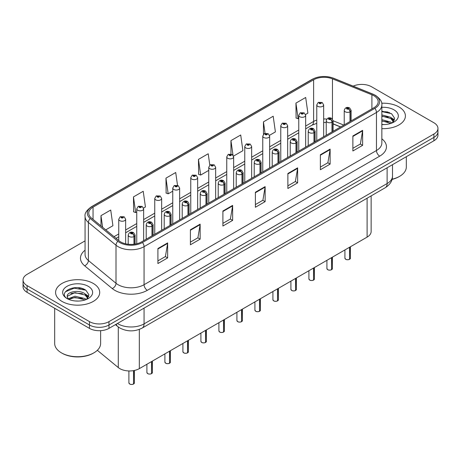 <?xml version="1.0" encoding="UTF-8"?>
<svg xmlns="http://www.w3.org/2000/svg" width="461" height="461" viewBox="0 0 461 461"><rect width="100%" height="100%" fill="white"/><g stroke="black" fill="none" stroke-linecap="round" stroke-linejoin="round"><path stroke-width="0.69" d="M340.546 126.988L333.119 123.986M371.14 195.879L371.14 231.503A13.784 7.958 180 0 1 367.1 237.127L139.326 368.633A13.784 7.958 180 0 1 118.287 367.567L97.34 350.297M398.949 106.929A22.059 12.735 0 0 0 381.679 103.235A22.059 12.735 0 0 1 398.949 106.929A22.059 12.735 0 0 1 405.409 115.93A22.059 12.735 0 0 0 398.949 106.929M93.243 283.423A22.059 12.735 0 0 0 69.208 280.663A22.059 12.735 0 0 0 55.591 292.43A22.059 12.735 0 0 0 62.051 301.436A22.059 12.735 0 0 0 86.092 304.197A22.059 12.735 0 0 0 99.709 292.43A22.059 12.735 0 0 0 93.243 283.423A22.059 12.735 0 0 0 69.208 280.663A22.059 12.735 0 0 0 55.591 292.43A22.059 12.735 0 0 0 62.051 301.436A22.059 12.735 0 0 0 86.092 304.197A22.059 12.735 0 0 0 99.709 292.43A22.059 12.735 0 0 0 93.243 283.423M373.865 95.744A14.706 8.488 180 0 1 378.17 101.748A14.706 8.488 180 0 1 373.865 107.753L141.469 241.927A14.706 8.488 180 0 1 119.024 240.792L91.405 218.018A14.706 8.488 180 0 1 88.743 213.149A14.706 8.488 180 0 1 93.047 207.145L313.618 79.799A14.706 8.488 180 0 1 332.456 78.848L371.9 94.793A14.706 8.488 180 0 1 373.865 95.744M374.874 95.162A16.129 9.312 0 0 0 372.719 94.119L333.268 78.174A16.129 9.312 0 0 0 312.61 79.217L92.039 206.563A16.129 9.312 0 0 0 90.235 218.491L117.855 241.264A16.129 9.312 0 0 0 142.472 242.509L374.874 108.335A16.129 9.312 0 0 0 374.874 95.162M85.066 240.873L27.09 274.347A13.784 7.958 0 0 0 23.05 279.971L23.05 286.725A13.784 7.958 0 0 0 27.09 292.355L89.474 328.376L89.474 324.999A13.784 7.958 0 0 0 108.975 324.999L433.91 137.395A13.784 7.958 0 0 0 437.95 131.765A13.784 7.958 0 0 1 433.91 137.395L108.975 324.999A13.784 7.958 0 0 1 89.474 324.999L27.09 288.978L89.474 324.999L89.474 321.622A13.784 7.958 0 0 0 108.975 321.622L433.91 134.018A13.784 7.958 0 0 0 437.95 128.389A13.784 7.958 0 0 0 433.91 122.764L371.526 86.743A13.784 7.958 0 0 0 353.184 86.144M23.05 283.348A13.784 7.958 0 0 0 27.09 288.978A13.784 7.958 0 0 1 23.05 283.348M157.91 248.531L157.91 263.536L167.654 257.912L167.654 242.901L157.91 248.531M157.91 260.874L165.418 256.541L167.62 243.402A3.676 2.121 -120 0 0 167.654 242.901M165.349 256.581L167.654 257.912M190.405 229.768L190.405 244.779L200.149 239.15L200.149 224.144L190.405 229.768M190.405 242.117L197.913 237.778L200.109 224.64A3.676 2.121 -120 0 0 200.149 224.144M197.844 237.818L200.149 239.15M222.899 211.011L222.899 226.017L232.644 220.393L232.644 205.381L222.899 211.011M222.899 223.355L230.402 219.021L232.603 205.883A3.676 2.121 -120 0 0 232.644 205.381M230.339 219.056L232.644 220.393M352.872 135.966L352.872 150.978L362.623 145.348L362.623 130.342L352.872 135.966M352.872 148.315L360.381 143.982L362.582 130.838A3.676 2.121 -120 0 0 362.623 130.342M360.312 144.016L362.623 145.348M320.378 154.729L320.378 169.734L330.128 164.11L330.128 149.099L320.378 154.729M320.378 167.072L327.886 162.739L330.088 149.6A3.676 2.121 -120 0 0 330.128 149.099M327.823 162.779L330.128 164.11M287.883 173.492L287.883 188.497L297.633 182.867L297.633 167.862L287.883 173.492M287.883 185.835L295.392 181.501L297.593 168.357A3.676 2.121 -120 0 0 297.633 167.862M295.328 181.536L297.633 182.867M255.388 192.249L255.388 207.26L265.138 201.63L265.138 186.619L255.388 192.249M255.388 204.598L262.897 200.258L265.098 187.12A3.676 2.121 -120 0 0 265.138 186.619M262.833 200.299L265.138 201.63M381.846 128.636A22.059 12.735 0 0 0 405.409 115.93A22.059 12.735 0 0 1 381.846 128.636M23.05 279.971A13.784 7.958 0 0 0 27.09 285.601L89.474 321.622M143.527 208.049L145.422 206.954L143.221 191.275L133.471 196.905L133.632 211.818M105.759 229.855L112.928 225.717L110.726 210.032L100.976 215.662L100.976 225.913M233.531 156.083L242.901 150.672L240.705 134.992L230.955 140.622L230.955 153.991M269.535 135.298L275.396 131.915L273.194 116.235L263.45 121.86L263.45 134.295M305.539 114.512L307.89 113.152L305.689 97.473L295.945 103.103L296.1 118.016M177.514 185.316L175.716 172.512L165.966 178.142L166.121 193.061M209.807 165.124L208.211 153.755L198.46 159.379L198.616 174.298M198.46 159.379L200.662 175.065L208.758 170.386M200.662 175.065L198.46 174.241M230.955 140.622L232.989 155.103M263.45 121.86L265.052 133.298M295.945 103.103L298.146 118.782L298.768 118.419M298.146 118.782L295.945 117.958M165.966 178.142L168.167 193.822L172.754 191.177M168.167 193.822L165.966 193.003M133.471 196.905L135.672 212.584L136.756 211.962M135.672 212.584L133.471 211.76M100.976 215.662L102.607 227.256M84.063 289.237A18.382 10.615 0 0 0 82.686 288.978M389.764 112.743A18.382 10.615 0 0 0 388.387 112.478M89.474 328.376A13.784 7.958 0 0 0 108.975 328.376L433.91 140.772A13.784 7.958 0 0 0 437.95 135.142L437.95 128.389M349.519 259.353C347.882 259.877 346.62 259.866 345.744 259.307L344.914 258.137A2.754 1.59 0 0 0 345.721 259.261A2.754 1.59 0 0 0 349.536 259.312L349.473 259.347A2.668 1.539 180 0 1 345.79 259.301M349.536 259.197L349.709 247.171M350.216 121.404L350.216 111.723A2.299 1.383 -122.2 0 0 348.522 108.952A1.147 0.663 0 0 0 348.487 108.035A1.147 0.663 0 0 0 346.862 108.035A1.147 0.663 0 0 0 346.862 108.975A1.147 0.663 0 0 0 348.447 108.992L347.214 108.502L347.997 108.318L348.522 108.952M348.447 108.992A2.299 1.268 62.1 0 1 350.003 111.844A3.446 1.988 180 0 1 345.237 111.787A3.446 1.988 180 0 1 344.229 110.381C345.11 107.551 346.908 106.733 349.634 107.92L351.121 110.381A3.446 1.988 180 0 1 350.216 111.723M350.003 121.531L350.003 111.844M349.536 259.312L349.536 247.269M323.662 136.738L323.662 104.918A3.446 1.988 180 0 1 321.536 106.756A3.446 1.988 180 0 1 317.779 106.33A3.446 1.988 180 0 1 316.77 104.918L318.142 102.526A2.299 1.383 57.8 0 1 319.369 102.596A1.147 0.663 0 0 0 319.404 103.512A1.147 0.663 0 0 0 321.029 103.512A1.147 0.663 0 0 0 321.029 102.573A1.147 0.663 0 0 0 319.438 102.555L320.539 102.855L319.894 103.229L319.905 102.849M319.438 102.555A2.299 1.268 -117.9 0 0 318.367 102.4A2.299 1.268 -117.9 0 0 318.263 102.463M319.876 103.224L319.369 102.596M319.894 103.229L319.876 102.866M331.517 269.748C329.88 270.273 328.618 270.255 327.742 269.697L326.912 268.533A2.754 1.59 0 0 0 327.719 269.656A2.754 1.59 0 0 0 331.534 269.702L331.471 269.737A2.668 1.539 180 0 1 327.788 269.691M331.534 269.593L331.707 257.561M332.214 131.8L332.214 122.119A2.299 1.383 -122.2 0 0 330.52 119.347A1.147 0.663 0 0 0 330.485 118.425A1.147 0.663 0 0 0 328.86 118.425A1.147 0.663 0 0 0 328.86 119.364A1.147 0.663 0 0 0 330.451 119.387L329.212 118.898L329.995 118.708L330.52 119.347M330.451 119.387A2.299 1.268 62.1 0 1 332.001 122.24A3.446 1.988 180 0 1 327.235 122.182A3.446 1.988 180 0 1 326.227 120.77C327.108 117.947 328.906 117.123 331.632 118.316L333.119 120.77A3.446 1.988 180 0 1 332.214 122.119M332.001 131.921L332.001 122.24M331.534 269.702L331.534 257.659M313.515 280.138C311.878 280.668 310.616 280.651 309.74 280.092L308.91 278.922A2.754 1.59 0 0 0 309.723 280.046A2.754 1.59 0 0 0 313.532 280.098L313.468 280.132A2.668 1.539 180 0 1 309.786 280.086M313.532 279.983L313.705 267.956M314.212 142.195L314.212 132.509A2.299 1.383 -122.2 0 0 312.518 129.737A1.147 0.663 0 0 0 312.483 128.821A1.147 0.663 0 0 0 310.858 128.821A1.147 0.663 0 0 0 310.858 129.76A1.147 0.663 0 0 0 312.449 129.777L311.21 129.287L311.993 129.103L312.518 129.737M312.449 129.777A2.299 1.268 62.1 0 1 313.999 132.635A3.446 1.988 180 0 1 309.233 132.572A3.446 1.988 180 0 1 308.225 131.166C309.106 128.337 310.904 127.518 313.63 128.705L315.117 131.166A3.446 1.988 180 0 1 314.212 132.509M313.999 142.316L313.999 132.635M313.532 280.098L313.532 268.054M295.513 290.534C293.876 291.058 292.614 291.041 291.738 290.482L290.908 289.318A2.754 1.59 0 0 0 291.721 290.442A2.754 1.59 0 0 0 295.53 290.488L295.466 290.528A2.668 1.539 180 0 1 291.784 290.482M295.53 290.378L295.703 278.352M296.21 152.585L296.21 142.904A2.299 1.383 -122.2 0 0 294.516 140.132A1.147 0.663 0 0 0 294.481 139.216A1.147 0.663 0 0 0 292.856 139.216A1.147 0.663 0 0 0 292.856 140.15A1.147 0.663 0 0 0 294.446 140.173L293.208 139.683L293.991 139.493L294.516 140.132M294.446 140.173A2.299 1.268 62.1 0 1 295.997 143.025A3.446 1.988 180 0 1 291.231 142.968A3.446 1.988 180 0 1 290.223 141.562C291.104 138.732 292.908 137.914 295.628 139.101L297.115 141.562A3.446 1.988 180 0 1 296.21 142.904M295.997 152.706L295.997 143.025M295.53 290.488L295.53 278.45M277.51 300.924C275.874 301.454 274.618 301.436 273.736 300.877L272.912 299.708A2.754 1.59 0 0 0 273.719 300.837A2.754 1.59 0 0 0 277.528 300.883L277.464 300.918A2.668 1.539 180 0 1 273.782 300.872M277.528 300.768L277.701 288.742M278.208 162.981L278.208 153.294A2.299 1.383 -122.2 0 0 276.514 150.522A1.147 0.663 0 0 0 276.479 149.606A1.147 0.663 0 0 0 274.854 149.606A1.147 0.663 0 0 0 274.854 150.545A1.147 0.663 0 0 0 276.444 150.563L275.205 150.079L275.989 149.888L276.514 150.522M276.444 150.563A2.299 1.268 62.1 0 1 277.995 153.421A3.446 1.988 180 0 1 273.229 153.357A3.446 1.988 180 0 1 272.221 151.951C273.102 149.122 274.906 148.304 277.626 149.491L279.112 151.951A3.446 1.988 180 0 1 278.208 153.294M277.995 163.102L277.995 153.421M277.528 300.883L277.528 288.84M305.66 147.128L305.66 115.313A3.446 1.988 180 0 1 303.534 117.152A3.446 1.988 180 0 1 299.777 116.719A3.446 1.988 180 0 1 298.768 115.313L300.14 112.922A2.299 1.383 57.8 0 1 301.367 112.991A1.147 0.663 0 0 0 301.402 113.907A1.147 0.663 0 0 0 303.027 113.907A1.147 0.663 0 0 0 303.027 112.968A1.147 0.663 0 0 0 301.436 112.951L302.675 113.435L301.892 113.625L301.903 113.239M301.436 112.951A2.299 1.268 -117.9 0 0 300.365 112.795A2.299 1.268 -117.9 0 0 300.261 112.859M301.874 113.619L301.367 112.991M301.892 113.625L301.874 113.256M287.658 157.524L287.658 125.709A3.446 1.988 180 0 1 285.532 127.547A3.446 1.988 180 0 1 281.775 127.115A3.446 1.988 180 0 1 280.766 125.709L282.144 123.312A2.299 1.383 57.8 0 1 283.365 123.381A1.147 0.663 0 0 0 283.4 124.297A1.147 0.663 0 0 0 285.025 124.297A1.147 0.663 0 0 0 285.025 123.364A1.147 0.663 0 0 0 283.434 123.341L284.673 123.83L283.89 124.021L283.365 123.381M283.901 124.026L283.901 123.634M283.434 123.341A2.299 1.268 -117.9 0 0 282.363 123.185A2.299 1.268 -117.9 0 0 282.259 123.254M283.872 124.009L283.872 123.652M269.656 167.913L269.656 136.099A3.446 1.988 180 0 1 267.53 137.937A3.446 1.988 180 0 1 263.773 137.505A3.446 1.988 180 0 1 262.764 136.099L264.141 133.707A2.299 1.383 57.8 0 1 265.363 133.776A1.147 0.663 0 0 0 265.398 134.693A1.147 0.663 0 0 0 267.023 134.693A1.147 0.663 0 0 0 267.023 133.753A1.147 0.663 0 0 0 265.432 133.736L266.671 134.226L265.888 134.41L265.363 133.776M265.899 134.422L265.899 134.03M265.432 133.736A2.299 1.268 -117.9 0 0 264.36 133.581A2.299 1.268 -117.9 0 0 264.257 133.644M265.888 134.41L265.87 134.042M392.081 179.231A22.975 13.265 0 0 0 399.601 176.344A22.975 13.265 0 0 0 406.325 166.963L406.325 156.7M392.029 179.421A22.059 12.735 0 0 0 398.949 176.719L399.601 176.344M381.846 124.418L384.341 124.562M381.846 119.653L390.698 122.056L391.913 123.035M381.846 120.845L390.916 123.398M381.846 114.887L390.698 117.29L393.682 121.416M381.846 116.08L390.698 118.483L393.446 121.721M381.846 124.539A14.983 8.65 0 0 0 393.948 122.05A14.983 8.65 0 0 0 393.948 109.816A14.983 8.65 0 0 0 381.846 107.327M392.265 122.885L394.616 118.275L391.643 113.804L381.846 111.124M381.846 111.585L391.441 113.665M381.846 116.351L388.122 117.169M392.657 119.105L394.288 120.304M381.846 121.116L388.122 121.934M391.412 117.82L394.449 119.848M93.894 352.838L93.243 353.212A22.059 12.735 0 0 1 62.051 353.212L61.399 352.838A22.975 13.265 0 0 0 93.894 352.838A22.975 13.265 0 0 0 100.625 343.457L100.625 330.664M75.137 300.958L78.641 301.062M68.268 298.757L74.959 296.204L84.997 298.555L86.207 299.529M68.885 299.402L74.959 297.397L85.216 299.898M68.372 299.224L67.3 296.705A10.39 5.999 0 0 0 68.977 299.483M87.976 297.91L84.997 293.79C78.756 289.133 65.929 292.009 67.3 296.705L67.26 296.25M67.323 296.855L67.611 296.077L74.959 292.631L84.997 294.977L87.746 298.221M86.564 299.379L88.91 294.775L85.942 290.297C75.431 282.743 56.749 292.7 67.537 298.803L68.067 299.131M88.241 286.31A14.983 8.65 0 0 0 67.052 286.31A14.983 8.65 0 0 0 67.052 298.544A14.983 8.65 0 0 0 88.241 298.544A14.983 8.65 0 0 0 88.241 286.31M54.675 308.282L54.675 343.457A22.975 13.265 0 0 0 61.399 352.838L62.051 353.212M65.341 291.801L74.14 288.188L85.74 290.165M70.838 293.553L74.14 292.954L82.421 293.669M86.95 295.599L88.587 296.803M70.838 298.319L74.14 297.72L82.421 298.428M85.706 294.314L88.743 296.348M259.508 311.319C257.872 311.843 256.616 311.832 255.734 311.273L254.91 310.103A2.754 1.59 0 0 0 255.717 311.227A2.754 1.59 0 0 0 259.526 311.279L259.468 311.313A2.668 1.539 180 0 1 255.78 311.267M259.526 311.163L259.699 299.137M260.206 173.371L260.206 163.69A2.299 1.383 -122.2 0 0 258.512 160.918A1.147 0.663 0 0 0 258.477 160.002A1.147 0.663 0 0 0 256.852 160.002A1.147 0.663 0 0 0 256.852 160.941A1.147 0.663 0 0 0 258.442 160.958L257.203 160.468L257.987 160.284L258.512 160.918M258.442 160.958A2.299 1.268 62.1 0 1 259.992 163.811A3.446 1.988 180 0 1 255.227 163.753A3.446 1.988 180 0 1 254.218 162.347C255.1 159.518 256.904 158.699 259.624 159.886L261.11 162.347A3.446 1.988 180 0 1 260.206 163.69M259.992 173.497L259.992 163.811M259.526 311.279L259.526 299.235M241.506 321.709C239.87 322.239 238.614 322.222 237.732 321.663L236.908 320.493A2.754 1.59 0 0 0 237.715 321.622A2.754 1.59 0 0 0 241.524 321.669L241.466 321.703A2.668 1.539 180 0 1 237.778 321.657M241.524 321.559L241.697 309.527M242.204 183.766L242.204 174.085A2.299 1.383 -122.2 0 0 240.509 171.308A1.147 0.663 0 0 0 240.475 170.391A1.147 0.663 0 0 0 238.85 170.391A1.147 0.663 0 0 0 238.85 171.331A1.147 0.663 0 0 0 240.44 171.354L239.201 170.864L239.991 170.674L240.509 171.308M240.44 171.354A2.299 1.268 62.1 0 1 241.99 174.206A3.446 1.988 180 0 1 237.225 174.143A3.446 1.988 180 0 1 236.216 172.737C237.098 169.913 238.902 169.089 241.622 170.282L243.108 172.737A3.446 1.988 180 0 1 242.204 174.085M241.99 183.887L241.99 174.206M241.524 321.669L241.524 309.625M223.504 332.104C221.868 332.635 220.612 332.617 219.73 332.058L218.906 330.889A2.754 1.59 0 0 0 219.713 332.012A2.754 1.59 0 0 0 223.522 332.064L223.464 332.099A2.668 1.539 180 0 1 219.776 332.053M223.522 331.949L223.694 319.922M224.202 194.156L224.202 184.475A2.299 1.383 -122.2 0 0 222.507 181.703A1.147 0.663 0 0 0 222.473 180.787A1.147 0.663 0 0 0 220.848 180.787A1.147 0.663 0 0 0 220.848 181.726A1.147 0.663 0 0 0 222.438 181.743L221.199 181.254L221.989 181.069L222.507 181.703M222.438 181.743A2.299 1.268 62.1 0 1 223.988 184.596A3.446 1.988 180 0 1 219.223 184.538A3.446 1.988 180 0 1 218.214 183.132C219.096 180.303 220.9 179.485 223.625 180.672L225.106 183.132A3.446 1.988 180 0 1 224.202 184.475M223.988 194.283L223.988 184.596M223.522 332.064L223.522 320.02M251.654 178.309L251.654 146.494A3.446 1.988 180 0 1 249.528 148.333A3.446 1.988 180 0 1 245.771 147.9A3.446 1.988 180 0 1 244.762 146.494L246.139 144.103A2.299 1.383 57.8 0 1 247.361 144.166A1.147 0.663 0 0 0 247.396 145.088A1.147 0.663 0 0 0 249.021 145.088A1.147 0.663 0 0 0 249.021 144.149A1.147 0.663 0 0 0 247.43 144.126L248.669 144.616L247.885 144.806L247.361 144.166M247.897 144.812L247.897 144.42M247.43 144.126A2.299 1.268 -117.9 0 0 246.358 143.97A2.299 1.268 -117.9 0 0 246.255 144.039M247.868 144.794L247.868 144.437M233.652 188.705L233.652 156.884A3.446 1.988 180 0 1 231.526 158.722A3.446 1.988 180 0 1 227.769 158.29A3.446 1.988 180 0 1 226.76 156.884L228.137 154.493A2.299 1.383 57.8 0 1 229.359 154.562A1.147 0.663 0 0 0 229.394 155.478A1.147 0.663 0 0 0 231.019 155.478A1.147 0.663 0 0 0 231.019 154.539A1.147 0.663 0 0 0 229.434 154.521L230.667 155.011L229.883 155.196L229.359 154.562M229.895 155.207L229.895 154.815M229.434 154.521A2.299 1.268 -117.9 0 0 228.356 154.366A2.299 1.268 -117.9 0 0 228.258 154.429M229.866 155.19L229.866 154.833M215.65 199.094L215.65 167.28A3.446 1.988 180 0 1 213.524 169.118A3.446 1.988 180 0 1 209.767 168.686A3.446 1.988 180 0 1 208.758 167.28L210.135 164.888A2.299 1.383 57.8 0 1 211.357 164.957A1.147 0.663 0 0 0 211.392 165.874A1.147 0.663 0 0 0 213.017 165.874A1.147 0.663 0 0 0 213.017 164.934A1.147 0.663 0 0 0 211.432 164.911L212.533 165.217L211.881 165.591L211.893 165.205M211.432 164.911A2.299 1.268 -117.9 0 0 210.354 164.761A2.299 1.268 -117.9 0 0 210.256 164.825M211.87 165.58L211.357 164.957M211.881 165.591L211.87 165.222M205.502 342.5C203.866 343.024 202.61 343.007 201.728 342.448L200.904 341.284A2.754 1.59 0 0 0 201.711 342.408A2.754 1.59 0 0 0 205.525 342.454L205.462 342.494A2.668 1.539 180 0 1 201.774 342.448M205.525 342.344L205.692 330.318M206.2 204.551L206.2 194.87A2.299 1.383 -122.2 0 0 204.505 192.099A1.147 0.663 0 0 0 204.471 191.177A1.147 0.663 0 0 0 202.846 191.177A1.147 0.663 0 0 0 202.846 192.116A1.147 0.663 0 0 0 204.436 192.139L203.203 191.649L203.987 191.459L204.505 192.099M204.436 192.139A2.299 1.268 62.1 0 1 205.986 194.991A3.446 1.988 180 0 1 201.221 194.934A3.446 1.988 180 0 1 200.212 193.522C201.094 190.698 202.898 189.88 205.623 191.067L207.104 193.522A3.446 1.988 180 0 1 206.2 194.87M205.986 204.672L205.986 194.991M205.525 342.454L205.525 330.416M187.5 352.89C185.864 353.42 184.607 353.403 183.726 352.844L182.902 351.674A2.754 1.59 0 0 0 183.709 352.803A2.754 1.59 0 0 0 187.523 352.849L187.46 352.884A2.668 1.539 180 0 1 183.772 352.838M187.523 352.734L187.69 340.708M188.197 214.947L188.197 205.26A2.299 1.383 -122.2 0 0 186.503 202.488A1.147 0.663 0 0 0 186.469 201.572A1.147 0.663 0 0 0 184.844 201.572A1.147 0.663 0 0 0 184.844 202.512A1.147 0.663 0 0 0 186.434 202.529L185.201 202.039L185.985 201.855L186.503 202.488M186.434 202.529A2.299 1.268 62.1 0 1 187.984 205.387A3.446 1.988 180 0 1 183.219 205.324A3.446 1.988 180 0 1 182.21 203.918C183.092 201.088 184.896 200.27 187.621 201.457L189.102 203.918A3.446 1.988 180 0 1 188.197 205.26M187.984 215.068L187.984 205.387M187.523 352.849L187.523 340.806M169.498 363.285C167.862 363.81 166.605 363.798 165.724 363.233L164.9 362.069A2.754 1.59 0 0 0 165.706 363.193A2.754 1.59 0 0 0 169.521 363.245L169.458 363.28A2.668 1.539 180 0 1 165.77 363.233M169.521 363.13L169.688 351.103M170.195 225.337L170.195 215.656A2.299 1.383 -122.2 0 0 168.501 212.884A1.147 0.663 0 0 0 168.467 211.968A1.147 0.663 0 0 0 166.842 211.968A1.147 0.663 0 0 0 166.842 212.901A1.147 0.663 0 0 0 168.432 212.924L167.199 212.435L167.983 212.244L168.501 212.884M168.432 212.924A2.299 1.268 62.1 0 1 169.988 215.777A3.446 1.988 180 0 1 165.222 215.719A3.446 1.988 180 0 1 164.208 214.313C165.09 211.484 166.894 210.665 169.619 211.853L171.106 214.313A3.446 1.988 180 0 1 170.195 215.656M169.988 225.464L169.988 215.777M169.521 363.245L169.521 351.201M151.496 373.675C149.86 374.205 148.603 374.188 147.722 373.629L146.898 372.459A2.754 1.59 0 0 0 147.704 373.589A2.754 1.59 0 0 0 151.519 373.635L151.456 373.669A2.668 1.539 180 0 1 147.768 373.623M151.519 373.519L151.686 361.493M152.193 235.732L152.193 226.046A2.299 1.383 -122.2 0 0 150.499 223.274A1.147 0.663 0 0 0 150.465 222.358A1.147 0.663 0 0 0 148.845 222.358A1.147 0.663 0 0 0 148.845 223.297A1.147 0.663 0 0 0 150.43 223.314L149.197 222.83L149.981 222.64L150.499 223.274M150.43 223.314A2.299 1.268 62.1 0 1 151.986 226.172A3.446 1.988 180 0 1 147.22 226.109A3.446 1.988 180 0 1 146.206 224.703C147.088 221.874 148.891 221.055 151.617 222.242L153.104 224.703A3.446 1.988 180 0 1 152.193 226.046M151.986 235.853L151.986 226.172M151.519 373.635L151.519 361.591M133.5 384.071C131.858 384.595 130.601 384.583 129.725 384.025L128.896 382.855A2.754 1.59 0 0 0 129.702 383.978A2.754 1.59 0 0 0 133.517 384.03L133.454 384.065A2.668 1.539 180 0 1 129.772 384.019M133.517 383.915L133.684 370.604M134.197 244.221L134.197 236.441A2.299 1.383 -122.2 0 0 132.503 233.669A1.147 0.663 0 0 0 132.468 232.753A1.147 0.663 0 0 0 130.843 232.753A1.147 0.663 0 0 0 130.843 233.692A1.147 0.663 0 0 0 132.428 233.71L131.195 233.22L131.979 233.036L132.503 233.669M132.428 233.71A2.299 1.268 62.1 0 1 133.984 236.562A3.446 1.988 180 0 1 129.218 236.505A3.446 1.988 180 0 1 128.204 235.098C129.086 232.269 130.889 231.451 133.615 232.638L135.102 235.098A3.446 1.988 180 0 1 134.197 236.441M133.984 244.244L133.984 236.562M133.517 384.03L133.517 370.632M197.648 209.49L197.648 177.669A3.446 1.988 180 0 1 195.522 179.513A3.446 1.988 180 0 1 191.764 179.081A3.446 1.988 180 0 1 190.756 177.669L192.133 175.278A2.299 1.383 57.8 0 1 193.355 175.347A1.147 0.663 0 0 0 193.39 176.263A1.147 0.663 0 0 0 195.015 176.263A1.147 0.663 0 0 0 195.015 175.33A1.147 0.663 0 0 0 193.43 175.307L194.663 175.797L193.879 175.981L193.355 175.347M193.897 175.993L193.897 175.601M193.43 175.307A2.299 1.268 -117.9 0 0 192.352 175.151A2.299 1.268 -117.9 0 0 192.254 175.215M193.879 175.981L193.868 175.618M179.652 219.88L179.652 188.065A3.446 1.988 180 0 1 177.52 189.903A3.446 1.988 180 0 1 173.768 189.471A3.446 1.988 180 0 1 172.754 188.065L174.131 185.674A2.299 1.383 57.8 0 1 175.353 185.743A1.147 0.663 0 0 0 175.387 186.659A1.147 0.663 0 0 0 177.012 186.659A1.147 0.663 0 0 0 177.012 185.72A1.147 0.663 0 0 0 175.428 185.702L176.661 186.192L175.877 186.377L175.353 185.743M175.895 186.382L175.895 185.996M175.428 185.702A2.299 1.268 -117.9 0 0 174.35 185.547A2.299 1.268 -117.9 0 0 174.252 185.61M175.866 186.371L175.866 186.008M161.65 230.275L161.65 198.46A3.446 1.988 180 0 1 159.518 200.299A3.446 1.988 180 0 1 155.766 199.867A3.446 1.988 180 0 1 154.752 198.46L156.129 196.069A2.299 1.383 57.8 0 1 157.357 196.132A1.147 0.663 0 0 0 157.391 197.049A1.147 0.663 0 0 0 159.01 197.049A1.147 0.663 0 0 0 159.01 196.115A1.147 0.663 0 0 0 157.426 196.092L158.659 196.582L157.875 196.772L157.357 196.132M157.893 196.778L157.893 196.386M157.426 196.092A2.299 1.268 -117.9 0 0 156.348 195.937A2.299 1.268 -117.9 0 0 156.25 196.006M157.875 196.772L157.864 196.403M143.648 240.665L143.648 208.85A3.446 1.988 180 0 1 141.515 210.689A3.446 1.988 180 0 1 137.764 210.256A3.446 1.988 180 0 1 136.756 208.85L138.127 206.459A2.299 1.383 57.8 0 1 139.355 206.528A1.147 0.663 0 0 0 139.389 207.444A1.147 0.663 0 0 0 141.014 207.444A1.147 0.663 0 0 0 141.014 206.505A1.147 0.663 0 0 0 139.424 206.488L140.524 206.787L139.873 207.162L139.89 206.782M139.424 206.488A2.299 1.268 -117.9 0 0 138.346 206.332A2.299 1.268 -117.9 0 0 138.248 206.395M139.862 207.156L139.355 206.528M139.873 207.162L139.862 206.799M125.646 243.811L125.646 219.246A3.446 1.988 180 0 1 123.519 221.084A3.446 1.988 180 0 1 119.762 220.652A3.446 1.988 180 0 1 118.754 219.246L120.125 216.854A2.299 1.383 57.8 0 1 121.352 216.918A1.147 0.663 0 0 0 121.387 217.84A1.147 0.663 0 0 0 123.012 217.84A1.147 0.663 0 0 0 123.012 216.9A1.147 0.663 0 0 0 121.422 216.877L122.655 217.367L121.871 217.557L121.888 217.171M121.422 216.877A2.299 1.268 -117.9 0 0 120.35 216.728A2.299 1.268 -117.9 0 0 120.246 216.791M121.86 217.546L121.352 216.918M121.871 217.557L121.86 217.189M367.1 198.213L367.1 237.127M118.287 326.97L118.287 367.567M139.326 329.413L139.326 368.633M381.846 138.813A22.975 13.265 180 0 1 379.714 156.152L147.318 290.326A4.593 2.651 60 0 1 144.068 284.702L376.464 150.528A18.382 10.615 0 0 0 381.846 143.025L381.846 104.975A18.382 10.615 180 0 1 376.464 112.478A4.593 2.651 -120 0 0 374.874 108.335M147.318 290.326A22.975 13.265 180 0 1 114.824 290.326A22.975 13.265 180 0 1 112.248 288.557L84.628 265.784A22.975 13.265 180 0 1 85.066 250.214M118.074 284.702A18.382 10.615 0 0 0 144.068 284.702L144.068 246.652A18.382 10.615 180 0 1 116.011 245.235L88.391 222.461A18.382 10.615 180 0 1 85.066 216.376L85.066 254.42A18.382 10.615 0 0 0 88.391 260.511L116.011 283.285A18.382 10.615 0 0 0 118.074 284.702M381.846 104.975C382.446 102.083 380.337 98.879 375.513 95.369L373.093 94.194A4.593 2.149 112 0 0 372.719 94.119M373.093 94.194L333.649 78.249C326.036 75.558 318.81 75.944 311.97 79.425A4.593 2.651 60 0 1 312.61 79.217M92.039 206.563A4.593 2.651 -120 0 0 91.399 206.77C86.576 210.285 84.461 213.489 85.066 216.376M90.235 218.491A4.593 3.071 129.5 0 0 88.391 222.461L88.391 260.511A4.593 3.071 -50.5 0 1 84.628 265.784M333.649 78.249A4.593 2.149 112 0 0 333.268 78.174M117.855 241.264A4.593 3.071 129.5 0 0 116.011 245.235L116.011 283.285A4.593 3.071 -50.5 0 1 112.248 288.557M142.472 242.509A4.593 2.651 60 0 1 144.068 246.652L376.464 112.478L376.464 150.528A4.593 2.651 60 0 0 379.714 156.152M108.975 321.622L108.975 328.376M433.91 134.018L433.91 140.772M27.09 285.601L27.09 292.355M93.047 207.145L93.047 219.378M371.9 94.793L371.9 108.888M332.456 78.848L332.456 118.99M343.825 125.092L333.119 120.765M326.791 119.111A14.706 8.488 0 0 0 323.662 118.961M316.77 120.062A14.706 8.488 0 0 0 313.618 121.45L305.66 126.043M313.618 79.799L313.618 121.45A8.269 4.777 60 0 1 311.907 125.236L305.66 128.838M298.768 130.025L287.658 136.439M280.766 140.415L269.656 146.829M262.764 150.81L251.654 157.224M244.762 161.2L233.652 167.614M226.76 171.596L215.65 178.009M208.758 181.991L197.648 188.405M190.756 192.381L179.652 198.795M172.754 202.777L161.65 209.19M154.752 213.166L143.648 219.58M136.756 223.562L125.646 229.976M118.754 233.952L114.034 236.677M340.679 126.913L334.098 124.251A8.269 3.872 -68 0 1 333.119 123.398M255.388 192.727L265.098 187.12M287.883 173.964L297.593 168.357M320.378 155.207L330.088 149.6M352.872 136.444L362.582 130.838M222.899 211.484L232.603 205.883M190.405 230.246L200.109 224.64M157.91 249.003L167.62 243.402M117.44 323.489A18.382 10.615 0 0 0 118.074 323.87A18.382 10.615 0 0 0 144.068 323.87L387.119 183.547A18.382 10.615 0 0 0 392.507 176.039C392.639 180.603 390.208 184.504 385.217 187.754L142.161 328.076A9.191 5.307 60 0 0 144.068 323.87L144.068 308.115M387.119 167.787L387.119 183.547A9.191 5.307 60 0 1 385.217 187.754M116.235 324.181A9.191 6.149 129.5 0 0 117.693 326.503L115.434 324.642M349.709 259.215A2.754 1.59 0 0 0 350.429 258.137L350.429 246.75M331.707 269.604A2.754 1.59 0 0 0 332.427 268.533L332.427 257.146M313.705 280A2.754 1.59 0 0 0 314.425 278.922L314.425 267.536M295.703 290.39A2.754 1.59 0 0 0 296.423 289.318L296.423 277.931M277.701 300.785A2.754 1.59 0 0 0 278.421 299.708L278.421 288.327M387.96 112.04A18.382 10.615 0 0 0 384.583 111.723M82.26 288.534A18.382 10.615 0 0 0 78.883 288.217M259.699 311.181A2.754 1.59 0 0 0 260.425 310.103L260.425 298.716M241.697 321.571A2.754 1.59 0 0 0 242.423 320.493L242.423 309.112M223.694 331.966A2.754 1.59 0 0 0 224.421 330.889L224.421 319.502M205.692 342.356A2.754 1.59 0 0 0 206.419 341.284L206.419 329.897M187.69 352.751A2.754 1.59 0 0 0 188.416 351.674L188.416 340.293M169.688 363.141A2.754 1.59 0 0 0 170.414 362.069L170.414 350.683M151.686 373.537A2.754 1.59 0 0 0 152.412 372.459L152.412 361.078M133.684 383.932A2.754 1.59 0 0 0 134.41 382.855L134.41 370.46M311.97 79.425L91.399 206.77M334.098 124.251L333.119 123.888M326.227 122.534L323.662 122.459M316.77 123.335L311.907 125.236M298.768 132.82L287.658 139.234M280.766 143.215L269.656 149.629M262.764 153.605L251.654 160.019M244.762 164.001L233.652 170.414M226.76 174.391L215.65 180.804M208.758 184.786L197.648 191.2M190.756 195.182L179.652 201.595M172.754 205.571L161.65 211.985M154.752 215.967L143.648 222.381M136.756 226.357L125.646 232.77M118.754 236.752L116.028 238.325M142.161 328.076C134.768 331.793 127.369 331.793 119.975 328.076L117.693 326.503M392.507 176.039L392.507 164.681M344.914 258.137L344.914 249.937M344.229 124.862L344.229 110.381M351.121 120.886L351.121 110.381M350.429 258.137L349.686 259.255M323.662 104.918L322.176 102.463L318.367 102.4M316.77 140.714L316.77 104.918M326.912 268.533L326.912 260.327M326.227 135.257L326.227 120.77M333.119 131.276L333.119 120.77M332.427 268.533L331.684 269.645M308.91 278.922L308.91 270.722M308.225 145.647L308.225 131.166M315.117 141.671L315.117 131.166M314.425 278.922L313.682 280.04M290.908 289.318L290.908 281.118M290.223 156.043L290.223 141.562M297.115 152.061L297.115 141.562M296.423 289.318L295.68 290.436M272.912 299.708L272.912 291.508M272.221 166.438L272.221 151.951M279.112 162.456L279.112 151.951M278.421 299.708L277.683 300.826M305.66 115.313L304.174 112.853L300.365 112.795M298.768 151.11L298.768 115.313M287.658 125.709L286.172 123.248L282.363 123.185M280.766 161.5L280.766 125.709M269.656 136.099L268.169 133.638L264.36 133.581M262.764 171.895L262.764 136.099M254.91 310.103L254.91 301.903M254.218 176.828L254.218 162.347M261.11 172.852L261.11 162.347M260.425 310.103L259.681 311.221M236.908 320.493L236.908 312.293M236.216 187.224L236.216 172.737M243.108 183.242L243.108 172.737M242.423 320.493L241.679 321.611M218.906 330.889L218.906 322.688M218.214 197.613L218.214 183.132M225.106 193.637L225.106 183.132M224.421 330.889L223.677 332.006M251.654 146.494L250.173 144.034L246.358 143.97M244.762 182.291L244.762 146.494M233.652 156.884L232.171 154.429L228.356 154.366M226.76 192.681L226.76 156.884M215.65 167.28L214.169 164.819L210.354 164.761M208.758 203.076L208.758 167.28M200.904 341.284L200.904 333.078M200.212 208.009L200.212 193.522M207.104 204.027L207.104 193.522M206.419 341.284L205.675 342.402M182.902 351.674L182.902 343.474M182.21 218.405L182.21 203.918M189.102 214.423L189.102 203.918M188.416 351.674L187.673 352.792M164.9 362.069L164.9 353.869M164.208 228.794L164.208 214.313M171.106 224.812L171.106 214.313M170.414 362.069L169.671 363.187M146.898 372.459L146.898 364.259M146.206 239.19L146.206 224.703M153.104 235.208L153.104 224.703M152.412 372.459L151.669 373.577M128.896 382.855L128.896 370.955M128.204 244.249L128.204 235.098M135.102 244.088L135.102 235.098M134.41 382.855L133.667 383.973M197.648 177.669L196.167 175.215L192.352 175.151M190.756 213.466L190.756 177.669M179.652 188.065L178.165 185.604L174.35 185.547M172.754 223.862L172.754 188.065M161.65 198.46L160.163 196L156.348 195.937M154.752 234.251L154.752 198.46M143.648 208.85L142.161 206.395L138.346 206.332M136.756 243.754L136.756 208.85M125.646 219.246L124.159 216.785L120.35 216.728M118.754 240.567L118.754 219.246"/></g></svg>
